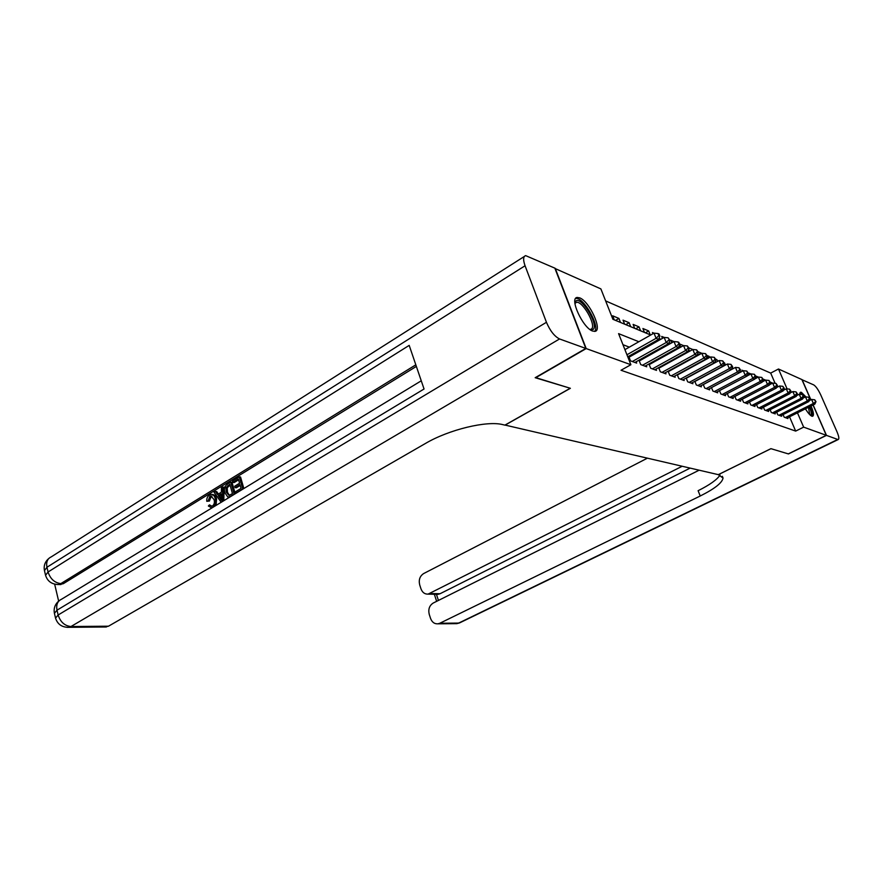 <?xml version="1.0" encoding="UTF-8"?>
<svg xmlns="http://www.w3.org/2000/svg" width="883" height="883" viewBox="0 0 883 883"><rect width="100%" height="100%" fill="white"/><g stroke="black" fill="none" stroke-linecap="round" stroke-linejoin="round"><path stroke-width="1.32" d="M811.058 406.003C813.574 412.041 814.093 415.474 812.614 416.279L811.819 416.18C810.097 415.385 807.956 412.946 805.417 408.84M799.711 394.304L800.561 392.218L801.422 392.35L805.958 396.931M592.625 331.048C582.868 328.034 569.071 297.913 577.173 297.45L579.701 297.858C589.513 301.357 602.879 330.661 594.932 331.368L592.625 331.048M554.966 268.465L600.881 288.907L612.901 319.293L650.705 335.01M775.108 383.332L770.693 373.09L605.628 300.904M770.693 373.09L778.475 369.006L801.896 379.569L810.782 399.856M783.066 414.58L784.192 417.195L787.945 418.575L787.603 417.791M776.676 412.173L777.813 414.855L781.654 416.268L781.312 415.474M770.119 409.712L771.289 412.471L775.23 413.906L774.877 413.089M763.409 407.195L764.612 410.021L768.64 411.489L768.276 410.65M756.532 404.602L757.769 407.505L761.897 409.017L761.521 408.156M749.49 401.953L750.749 404.933L754.976 406.489L754.601 405.595M742.272 399.237L743.563 402.295L747.89 403.884L747.515 402.979M734.866 396.445L736.19 399.602L740.627 401.224L740.241 400.286M727.272 393.575L728.63 396.82L733.188 398.498L732.78 397.527M719.479 390.639L720.87 393.984L725.539 395.694L725.131 394.701M711.477 387.615L712.901 391.059L717.702 392.825L717.283 391.798M703.265 384.513L704.722 388.056L709.656 389.867L709.226 388.818M694.822 381.324L696.323 384.977L701.389 386.842L700.947 385.75M686.157 378.045L687.691 381.82L692.901 383.73L692.449 382.604M677.25 374.679L678.828 378.564L684.182 380.529L683.707 379.37M668.089 371.213L669.711 375.22L675.208 377.24L674.722 376.048M658.663 367.637L660.329 371.787L665.992 373.862L665.495 372.626M648.961 363.962L650.672 368.244L656.499 370.385L655.992 369.116M638.972 360.176L640.738 364.602L646.731 366.798L646.213 365.485M628.685 356.268L630.495 360.849L636.676 363.112L636.135 361.754M615.55 320.397L618.917 318.432L612.659 315.794L614.27 319.856M625.782 324.646L629.115 322.725L623.034 320.165L624.634 324.171M635.727 328.785L639.027 326.887L633.122 324.403L634.7 328.355M645.396 332.803L648.663 330.937L642.912 328.52L644.48 332.427M653.961 333.167L652.438 332.527L652.934 333.752M629.049 357.185L664.148 337.405L661.698 336.423L662.482 338.355M673.939 341.578L670.705 340.22L671.753 342.803M683.497 345.595L679.48 343.906M692.769 349.502L688.939 347.891M698.122 354.734L701.201 353.045L698.133 351.754M706.488 357.858L709.17 356.401L707.062 355.507M715.594 360.396L716.941 359.668L715.738 359.16M743.243 370.739L741.963 370.198L742.382 371.191M750.881 373.951L748.927 373.123L749.579 374.635M758.32 377.074L755.738 375.992L756.588 377.99M765.572 380.131L763.078 379.083M620.517 322.461L618.917 318.432M630.705 326.699L629.115 322.725M640.605 330.805L639.027 326.887M650.219 334.812L648.663 330.937M659.568 338.697L659.215 337.825M680.782 347.107L678.839 342.35L677.879 341.942L679.656 344.359L678.453 347.571L644.998 366.158M689.513 351.158L688.751 349.304M709.623 357.483L709.17 356.401M717.636 361.324L716.941 359.668M725.451 365.065L724.524 362.858M733.056 368.686L732.371 367.041M740.484 372.207L740.031 371.158M763.431 381.246L762.967 380.143M770.119 384.414L769.866 383.818M772.636 383.101L770.263 382.107M638.873 341.732L618.586 333.631L630.881 364.723L621.014 370.253L795.671 431.092L789.534 416.82M678.42 366.081L677.846 365.86M669.171 362.516L668.453 362.24M659.645 358.84L658.773 358.509M649.833 355.054L648.817 354.668M639.734 351.158L638.552 350.706M629.325 347.151L622.957 344.69M630.307 356.467L629.115 356.026M640.506 360.275L639.48 359.889M650.418 363.962L649.546 363.641M660.031 367.549L659.314 367.284M669.391 371.037L668.795 370.816M813.033 405.01L826.311 435.319L788.276 453.884L770.903 448.663L718.287 474.646L504.999 425.065M505.021 425.153L570.374 388.299L535.462 377.538M535.562 377.814L586.191 348.575L555.219 268.311M826.311 435.319L803.651 427.14L797.459 412.836M795.671 431.092L803.651 427.14M630.881 364.723L586.191 348.575M687.482 361.125L686.908 360.893M678.321 357.472L677.614 357.185M668.895 353.708L668.034 353.366M659.182 349.834L658.177 349.425M649.182 345.838L648.012 345.374M787.084 388.884L778.475 369.006M658.994 338.454L660.892 339.249M669.038 342.637L670.76 343.355M678.784 346.688L680.351 347.339M688.254 350.628L689.656 351.213M697.438 354.447L698.707 354.977M706.367 358.167L707.493 358.63M715.042 361.776L716.047 362.185M723.486 365.286L724.358 365.65M731.698 368.697L732.449 369.017M739.678 372.019L740.318 372.284M626.952 354.767L656.102 338.31L658.663 339.37L627.747 356.798M624.921 349.646L654.005 333.145L656.102 338.31L658.839 335.606L659.866 336.037L659.027 333.973L658.001 333.542L658.839 335.606M658.001 333.542L654.005 333.145M658.663 339.37L659.866 336.037M574.888 302.99L575.705 301.258C580.683 295.275 598.784 324.227 593.321 329.348L590.44 329.856M590.032 329.558L591.665 328.895C596.301 324.734 582.35 300.496 576.367 302.372L574.943 303.498M594.623 331.412C600.297 326.191 583.034 296.224 575.639 298.52L575.584 298.531M809.424 406.82C810.936 410.474 811.532 413.056 811.212 414.557L810.451 415.297M809.777 414.668L808.464 407.306M811.985 416.235L812.073 415.992C812.448 414.16 811.698 411.048 809.81 406.621M804.568 397.361L803.574 396.059M802.239 394.569L799.855 392.935M803.574 396.909L804.115 397.582M211.953 496.158L211.125 496.489L209.437 501.047L206.777 501.301C206.578 498.454 207.428 496.367 209.348 495.043L211.158 494.348C213.222 494.535 214.602 495.992 215.297 498.729L216.567 498.862L216.081 505.396M212.229 494.469L212.428 494.491C214.492 494.668 215.871 496.125 216.567 498.862M211.854 507.957L208.355 505.992L209.525 504.855L211.909 506.213M222.781 486.963L222.549 501.279L221.092 502.162L214.094 492.306L215.452 491.478L217.527 494.546L221.412 492.162L221.412 487.813L224.05 487.118L223.829 500.683M215.452 491.478L216.721 491.61L218.355 494.039M239.282 476.831L242.77 488.994L236.191 492.99L235.794 491.588L241.048 488.387L239.977 484.646L235.088 487.626L234.69 486.224L239.569 483.244L238.366 479.028L232.891 482.394L232.494 480.992L239.282 476.831L240.54 476.986L243.851 488.531M240.198 485.429L236.346 487.78L235.088 487.626M238.598 479.822L234.161 482.548L232.891 482.394M416.357 366.412L63.311 583.685L59.095 584.524M54.658 584.16L58.642 601.113M230.717 482.085L234.172 494.226L229.326 496.963L227.737 496.908L224.9 492.835C223.796 488.983 224.635 486.08 227.417 484.116L230.717 482.085L231.986 482.239L235.264 493.752M585.826 348.443L554.844 268.145L525.65 255.629C523.178 256.434 522.99 259.823 525.065 265.761L546.445 322.295C550.109 330.849 554.48 336.401 559.557 338.962L585.826 348.443L535.175 377.703L570.252 388.255L504.899 425.12L502.824 424.635C487.074 420.429 448.939 429.557 425.418 443.476L108.488 626.202L104.613 626.996M559.557 338.962L70.96 626.533C64.691 625.881 60.408 622.04 58.135 614.998L57.009 610.175L424.05 389.006L409.193 345.374L48.068 571.985L46.954 567.261C46.015 562.151 47.406 558.707 51.137 556.941L524.314 256.478M229.812 484.281L225.982 487.637L226.203 492.063L228.995 495.429L232.461 493.608L229.812 484.281M230.044 485.076L227.251 487.78L227.461 492.206L229.37 495.352M227.913 485.451L229.183 485.595M225.982 487.637L227.251 487.78M226.203 492.063L227.461 492.206M221.423 497.714L221.423 493.796L218.3 495.694L221.434 500.319L221.423 497.714M221.423 494.701L219.569 495.838L221.379 498.498M218.3 495.694L219.569 495.838M209.525 504.855L211.589 506.279L212.494 505.948C214.348 504.392 214.856 502.25 214.017 499.513L210.882 495.981L209.856 496.356L211.125 496.489M209.856 496.356L208.156 500.915L209.437 501.047M212.814 507.372L212.825 507.372C215.441 505.352 216.269 502.471 215.297 498.729M208.156 500.915L206.777 501.301M826.477 435.385L788.453 453.939L770.969 448.674L718.354 474.657L723.045 478.045C722.25 482.802 714.656 488.785 700.23 496.003L439.811 623.255L458.663 623.089L837.746 439.458L826.477 435.385L813.144 404.944M682.184 466.257L428.089 594.116C424.745 594.27 422.372 592.504 420.97 588.806L419.701 584.888C418.531 579.855 419.844 576.091 423.652 573.564L647.371 458.189M837.746 439.458L838.254 439.513C839.325 438.895 838.894 436.29 836.963 431.699L820.815 395.065C818.298 389.712 815.936 386.324 813.729 384.9L801.952 379.701M810.892 399.8L802.073 379.646M699.126 470.197L433.233 603.034C429.392 605.517 428.067 609.303 429.248 614.402L430.54 618.376C432.008 622.228 434.491 624.049 437.979 623.817L439.811 623.255M690.142 468.111L440.043 593.74L438.023 594.358L428.089 594.116M720.042 475.065C717.04 479.69 709.733 484.899 698.111 490.694L700.23 496.003M632.316 361.511L666.224 342.505L668.707 343.531L634.888 362.46M668.917 339.845L666.224 342.505L664.148 337.405L668.089 337.803L669.91 340.264L668.089 337.803M668.707 343.531L669.91 340.264M678.453 347.571L676.047 346.577L673.994 341.555L639.281 360.959M642.493 365.242L676.047 346.577L678.696 343.951M677.879 341.942L673.994 341.555M652.382 368.873L685.583 350.529L687.923 351.5L654.811 369.756M649.226 364.624L683.541 345.573L685.583 350.529L688.188 347.935L689.126 348.332L687.371 345.959L688.188 347.935M687.371 345.959L683.541 345.573M687.923 351.5L689.126 348.332M661.985 372.394L694.844 354.359L697.117 355.308L664.347 373.255M658.884 368.189L692.824 349.469L694.844 354.359L697.404 351.809L698.31 352.196L696.599 349.856L697.404 351.809M696.599 349.856L692.824 349.469M697.117 355.308L698.31 352.196M671.323 375.816L703.828 358.09L706.036 359.006L673.619 376.655M668.265 371.655L701.83 353.266L703.828 358.09L706.356 355.573L707.239 355.948L705.55 353.641L706.356 355.573M705.55 353.641L701.83 353.266M706.036 359.006L707.239 355.948M680.396 379.138L712.57 361.71L714.722 362.604L682.625 379.955M677.382 375.021L710.583 356.953L712.57 361.71L715.053 359.226L715.914 359.591L714.259 357.328L715.053 359.226M714.259 357.328L710.583 356.953M714.722 362.604L715.914 359.591M689.226 382.383L721.069 365.231L723.155 366.092L691.389 383.178M686.257 378.299L719.104 360.529L721.069 365.231L723.519 362.781L724.347 363.134L722.736 360.904L723.519 362.781M722.736 360.904L719.104 360.529M723.155 366.092L724.347 363.134M697.813 385.529L729.336 368.652L731.367 369.502L699.921 386.301M694.888 381.489L727.382 364.017L729.336 368.652L731.742 366.235L732.559 366.577L730.969 364.381L731.742 366.235M730.969 364.381L727.382 364.017M731.367 369.502L732.559 366.577M706.168 388.586L737.382 371.986L739.358 372.803L708.221 389.348M703.287 384.591L735.44 367.405L737.382 371.986L739.755 369.602L740.539 369.933L738.983 367.769L739.755 369.602M738.983 367.769L735.44 367.405M716.312 392.306L747.128 376.026L745.208 375.231L743.287 370.705L739.358 372.803L740.539 369.933M714.314 391.577L745.208 375.231L747.548 372.88L748.309 373.2L746.775 371.07L747.548 372.88M746.775 371.07L743.287 370.705M747.128 376.026L748.309 373.2M722.239 394.48L752.824 378.388L754.7 379.171L724.181 395.198M747.184 375.904L750.925 373.928L752.824 378.388L755.131 376.07L755.881 376.379L754.369 374.282L755.131 376.07M754.369 374.282L750.925 373.928M754.7 379.171L755.881 376.379M729.965 397.317L760.252 381.467L762.073 382.218L731.864 398.012M754.799 378.928L758.365 377.052L760.252 381.467L762.526 379.171L763.254 379.48L761.764 377.405L762.526 379.171M761.764 377.405L758.365 377.052M762.073 382.218L763.254 379.48M737.493 400.076L767.482 384.458L769.259 385.198L739.347 400.75M762.228 381.875L765.616 380.109L767.482 384.458L769.722 382.196L770.44 382.494L768.972 380.452L769.722 382.196M768.972 380.452L765.616 380.109M769.259 385.198L770.44 382.494M744.833 402.769L774.534 387.383L776.267 388.101L746.643 403.432M769.457 384.756L772.68 383.079L774.534 387.383L776.742 385.143L777.437 385.441L776.002 383.421L776.742 385.143M776.002 383.421L772.68 383.079M776.267 388.101L777.437 385.441M751.985 405.385L781.411 390.231L783.1 390.937L753.751 406.037M776.499 387.56L779.568 385.981L781.411 390.231L783.585 388.023L784.259 388.299L782.857 386.324L783.585 388.023M782.857 386.324L779.568 385.981M783.1 390.937L784.259 388.299M758.972 407.946L788.111 393.012L789.766 393.697L760.693 408.586M783.376 390.308L786.289 388.807L788.111 393.012L790.263 390.827L790.925 391.103L789.534 389.138L790.263 390.827M789.534 389.138L786.289 388.807M789.766 393.697L790.925 391.103M765.793 410.452L794.656 395.716L796.267 396.39L767.47 411.07M790.086 392.979L792.846 391.566L794.656 395.716L796.775 393.564L797.415 393.829L796.058 391.897L796.775 393.564M796.058 391.897L792.846 391.566M796.267 396.39L797.415 393.829M772.448 412.891L801.036 398.365L802.614 399.017L774.082 413.487M796.621 395.595L799.247 394.26L801.036 398.365L803.133 396.235L803.762 396.5L802.415 394.591L803.133 396.235M802.415 394.591L799.247 394.26M802.614 399.017L803.762 396.5M778.938 415.275L807.272 400.948L808.806 401.588L780.539 415.86M803.011 398.145L805.495 396.886L807.272 400.948L809.336 398.84L809.954 399.094L808.629 397.218L809.336 398.84M808.629 397.218L805.495 396.886M808.806 401.588L809.954 399.094M785.285 417.604L813.353 403.465L814.854 404.094L786.852 418.167M809.236 400.639L811.587 399.447L813.353 403.465L815.991 401.633L814.689 399.778L815.395 401.379M814.689 399.778L811.587 399.447M814.854 404.094L815.991 401.633M525.065 265.761L46.954 567.261L44.459 570.584L45.519 575.131M67.108 627.36L68.83 627.327C61.976 627.383 57.55 624.314 55.541 618.122L58.135 614.998L546.445 322.295M106.368 626.974L68.83 627.327L70.96 626.533L108.488 626.202M415.816 364.822L60.817 583.619L63.311 583.685M55.508 617.979L54.426 613.321L57.009 610.175C56.015 604.778 57.505 601.146 61.457 599.281L421.257 380.805M60.817 583.619C54.558 582.78 50.309 578.895 48.068 571.985L45.552 575.286C47.483 581.301 51.777 584.38 58.444 584.513L60.817 583.619M56.655 584.48L60.938 584.568M220.077 498.332L221.346 498.465M430.131 593.497L440.043 593.74M436.434 594.325L438.432 600.44M459.955 622.725L455.341 623.652M575.23 303.057L576.367 302.372M59.349 600.55C55.154 603.917 53.51 608.122 54.393 613.177M49.018 558.277C45.088 561.555 43.565 565.606 44.415 570.418M229.668 497.14L228.84 497.052M211.788 496.08L210.882 495.981M722.338 476.301L723.045 478.045M437.979 623.817L456.864 623.641L459.491 622.945L838.254 439.513M434.348 594.27L436.655 601.323"/></g></svg>
